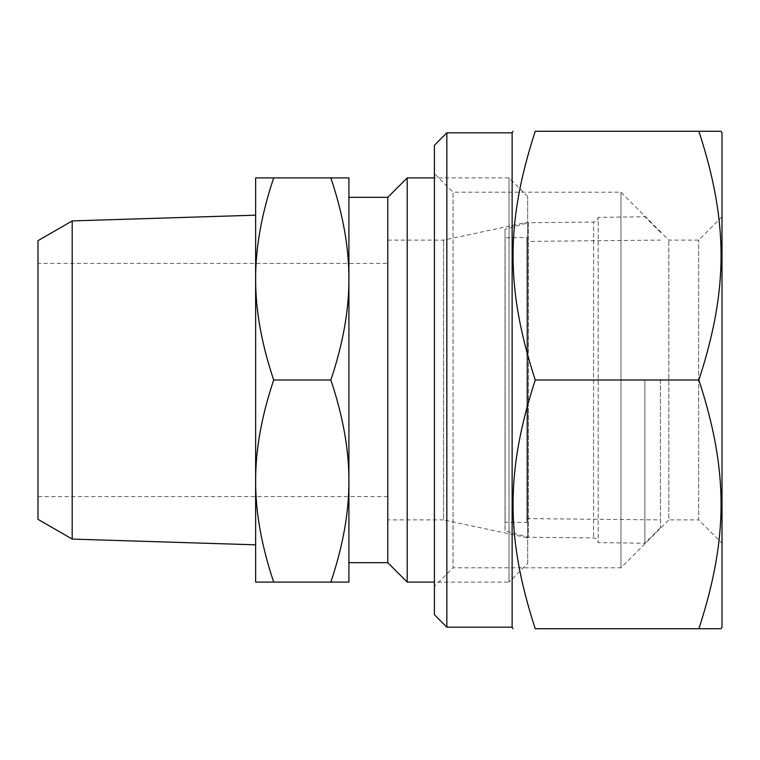 <?xml version="1.0" encoding="UTF-8"?>
<svg xmlns="http://www.w3.org/2000/svg" width="760" height="760" viewBox="0 0 760 760"><rect width="100%" height="100%" fill="white"/><g stroke="black" fill="none" stroke-linecap="round" stroke-linejoin="round"><path stroke-width="0.57" stroke-dasharray="3.8 2.85" d="M38 519.346L38 240.654M38 263.406L38 496.594L38 263.406L387.771 263.406L387.771 496.594L387.771 263.406M72.2 220.913L72.2 539.087M255.635 544.825L255.635 215.175M273.685 380C261.563 343.862 255.55 310.184 255.635 278.958C255.55 247.731 261.563 214.044 273.685 177.906L255.635 177.906L255.635 582.093L273.685 582.093C261.563 545.956 255.55 512.269 255.635 481.042C255.55 449.815 261.563 416.138 273.685 380L330.856 380C342.978 416.138 349.001 449.815 348.906 481.042L348.906 278.958C349.001 310.184 342.978 343.862 330.856 380M255.635 278.958L255.635 481.042M330.856 177.906C342.978 214.044 349.001 247.731 348.906 278.958L348.906 177.906L273.685 177.906M348.906 582.093L348.906 481.042C349.001 512.269 342.978 545.956 330.856 582.093L348.906 582.093M348.906 562.656L348.906 197.343M348.906 278.958L348.906 481.042M330.856 582.093L273.685 582.093M387.771 562.656L387.771 197.343M407.208 177.906L407.208 582.093M527.678 563.436L527.678 196.564L527.678 563.436L509.029 582.093L509.029 177.906L509.029 582.093L434.406 582.093M527.678 537.785L527.678 222.214L527.678 537.785L443.574 519.906L443.574 240.093L443.574 519.906L387.771 519.906L387.771 240.093L387.771 519.906M660.44 380L660.44 527.678L660.44 380M526.917 380L526.917 518.596L526.917 380M644.898 380L644.898 543.229L644.898 380M660.44 232.322L644.898 216.771L598.177 217.341L598.177 542.659L598.177 217.388C597.911 220.2 596.372 221.758 593.569 222.053L593.569 537.947L593.569 222.053L528.276 222.737L528.276 537.263L528.276 222.737L505.029 229.235L505.029 530.765L505.029 229.235L505.115 522.253L505.115 237.747L526.88 237.519L526.88 522.481L526.88 237.519L526.917 241.405L660.44 240.093M722 543.229L722 216.771L722 543.229L698.678 519.906L698.678 240.093L698.678 519.906L668.838 519.906L668.838 240.093L668.838 519.906L620.958 567.786L620.958 192.214L620.958 567.786L453.065 567.786L453.065 192.214L434.406 173.555L434.406 586.444L434.406 173.555M722 132.829L722 627.171M698.886 380C728.479 470.849 728.479 537.88 698.886 628.729L535.249 628.729C505.656 537.88 505.656 470.849 535.249 380L698.886 380C728.479 289.151 728.479 222.119 698.886 131.271L535.249 131.271C505.656 222.119 505.656 289.151 535.249 380M512.135 132.829L512.135 627.171M446.842 132.829L446.842 627.171M434.406 145.264L434.406 614.736M722 216.771L698.678 240.093L668.838 240.093L620.958 192.214L453.065 192.214L453.065 567.786L434.406 586.444M527.678 196.564L509.029 177.906L434.406 177.906M387.771 240.093L443.574 240.093L527.678 222.214M387.771 496.594L38 496.594M660.44 527.678L644.898 543.229L598.177 542.611C597.911 539.799 596.372 538.241 593.569 537.947L528.276 537.263L505.029 530.765L505.115 522.253L526.88 522.481L526.917 518.596L660.44 519.906"/><path stroke-width="1.14" d="M72.2 220.913L38 240.654L38 519.346L72.2 539.087L72.2 220.913L255.635 215.175L255.635 544.825L72.2 539.087M330.856 582.093C342.978 545.956 349.001 512.269 348.906 481.042L348.906 582.093L255.635 582.093L255.635 481.042C255.55 449.815 261.563 416.138 273.685 380C261.563 343.862 255.55 310.184 255.635 278.958L255.635 177.906L273.685 177.906C261.563 214.044 255.55 247.731 255.635 278.958M330.856 177.906L348.906 177.906L348.906 278.958C349.001 247.731 342.978 214.044 330.856 177.906L273.685 177.906M387.771 562.656L348.906 562.656L348.906 197.343L387.771 197.343L387.771 562.656L407.208 582.093L407.208 177.906L387.771 197.343M348.906 481.042C349.001 449.815 342.978 416.138 330.856 380L273.685 380M255.635 481.042C255.55 512.269 261.563 545.956 273.685 582.093M330.856 380C342.978 343.862 349.001 310.184 348.906 278.958M434.406 582.093L407.208 582.093M721.107 628.729L698.886 628.729L721.107 628.729L722 627.171L722 132.829L721.107 131.271L698.886 131.271L721.107 131.271M535.249 380C505.656 470.849 505.656 537.88 535.249 628.729L698.886 628.729C728.479 537.88 728.479 470.849 698.886 380C728.479 289.151 728.479 222.119 698.886 131.271L535.249 131.271C505.656 222.119 505.656 289.151 535.249 380L698.886 380M446.842 627.171L446.842 132.829L434.406 145.264L434.406 614.736L446.842 627.171L512.135 627.171L512.135 132.829L513.038 131.271M446.842 132.829L512.135 132.829M434.406 177.906L407.208 177.906M512.135 627.171L513.038 628.729"/></g></svg>
